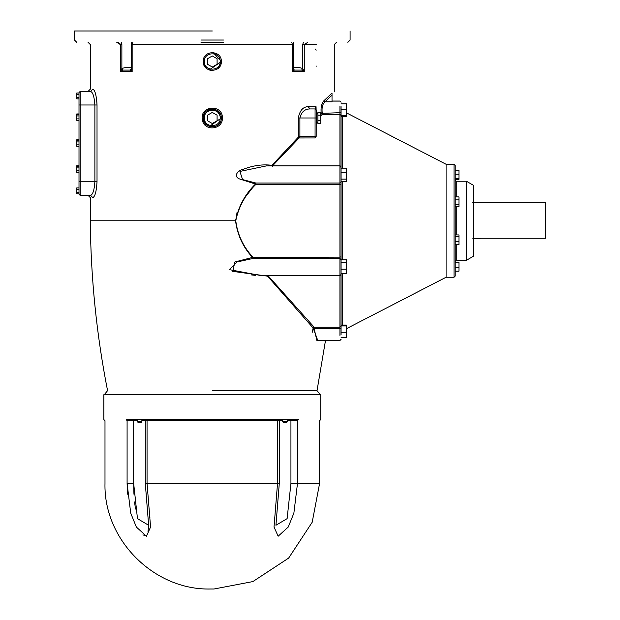 <?xml version="1.0" encoding="UTF-8"?>
<svg xmlns="http://www.w3.org/2000/svg" width="620" height="620" viewBox="0 0 620 620"><rect width="100%" height="100%" fill="white"/><g stroke="black" fill="none" stroke-linecap="round" stroke-linejoin="round"><path stroke-width="0.93" d="M141.871 420.693L277.528 420.693L277.528 483.383L274.017 527.054L278.155 536.215L288.23 527.054L293.872 513.159L297.499 483.383L319.602 483.383L319.602 420.693L320.734 419.57L320.734 394.715L103.858 394.715L103.858 419.57L104.989 420.693L104.989 483.383C103.532 539.818 154.163 590.457 210.599 589L213.985 589L252.867 581.583L288.664 558.07L312.185 522.265L319.602 483.383L319.602 455.716M137.78 421.484L138.252 421.484L137.353 421.825L138.19 422.39L137.78 421.825M138.252 421.484L138.655 422.39L141.306 422.39L141.871 421.825L138.252 421.825M140.531 422.39L138.19 422.39M286.308 421.484L283.146 421.825M286.781 421.484L286.378 422.39L284.022 422.39L286.673 422.39L287.238 421.825L287.238 419.57M282.72 419.57L282.72 421.825L283.286 422.39L285.897 422.39L286.308 421.825M147.994 531.728L148.645 525.287L137.47 518.638L133.657 483.383L133.657 420.693L127.092 420.693C98.084 420.693 98.084 420.693 127.092 420.693L126.193 419.57C96.883 419.57 96.883 419.57 126.193 419.57L298.39 419.57C327.709 419.57 327.709 419.57 298.39 419.57L297.499 420.693C326.507 420.693 326.507 420.693 297.499 420.693L297.499 483.383L290.935 483.383L287.114 518.638L275.939 525.264M127.511 494.179L127.092 483.383L133.657 483.538M133.657 483.546L133.951 494.249M134.563 501.975L135.486 509.051M149.211 511.872L149.916 517.778M146.917 536.176L142.918 534.866M127.092 420.693L127.092 483.383L130.719 513.159L136.361 527.054L146.429 536.215L150.567 527.054L147.056 483.383L145.289 483.383L148.645 525.287M455.15 180.102L456.274 181.234L466.442 181.234L466.442 260.299L466.442 181.234L473.223 185.186L473.223 256.347L473.223 185.186M455.15 165.416L455.15 276.117L455.15 165.416L454.018 164.285L446.113 164.285L446.113 277.241L446.113 164.285L346.425 112.84M341.062 269.204L346.425 269.204L346.425 273.374L341.062 273.374L341.062 274.079L341.062 181.738L346.425 181.738L346.425 179.11L341.062 179.11M341.062 172.321L346.425 172.321L346.425 179.11M339.93 106.121L339.93 257.145L341.062 256.796L341.062 115.382L346.425 115.576L346.425 116.475L341.062 116.475L341.062 168.16L346.425 168.16L346.425 172.321M341.062 262.415L346.425 262.415L346.425 269.204M245.597 196.703L255.479 184.047C245.071 194.231 238.429 206.468 235.554 220.767L235.554 220.767C237.321 234.825 242.963 247.047 252.495 257.432L339.93 257.145L339.93 258.494L341.062 259.796L346.425 259.796L346.425 262.415M341.062 337.714L346.425 337.714L346.425 332.281L341.062 332.281L341.062 325.95L346.425 325.95L346.425 332.281M341.062 274.079L341.062 325.058L346.425 325.058L346.425 325.95M320.734 115.886L322.214 114.382L339.93 114.382L341.062 115.382L341.062 109.252L346.425 109.252L346.425 115.576M341.062 103.819L346.425 103.819L346.425 109.252M455.15 271.204L458.963 271.204L458.963 267.321L455.15 267.321M455.15 262.803L458.963 262.803L458.963 267.321M455.15 262.167L458.963 262.167L458.963 262.803M455.15 244.637L458.963 244.637L458.963 241.653L455.15 241.653M455.15 236.809L458.963 236.809L458.963 241.653M455.15 234.934L458.963 234.934L458.963 236.809M455.15 206.592L458.963 206.592L458.963 204.724L455.15 204.724M455.15 199.873L458.963 199.873L458.963 204.724M455.15 196.897L458.963 196.897L458.963 199.873M455.15 178.731L458.963 178.731L458.963 179.366L455.15 179.366M455.15 174.212L458.963 174.212L458.963 178.731M455.15 170.329L458.963 170.329L458.963 174.212M472.657 202.701L545.515 202.701L545.515 238.258L481.128 238.258L472.657 238.832M320.734 113.871L321.207 113.375L322.214 114.382L322.214 113.018C321.633 107.772 322.54 104.028 324.934 101.796L332.026 95.178L332.026 93.023L323.904 100.758C321.532 103.269 320.633 107.477 321.207 113.375L341.062 112.662L341.062 106.625M341.062 166.346L339.93 165.827L272.513 165.827L272.513 166.377L271.963 165.308L272.513 165.827L299.127 137.95L299.902 136.385L298.313 137.183L271.963 165.308C262.423 164.106 252.673 165.517 242.715 169.547C237.476 170.291 232.95 176.979 240.095 179.133L255.479 184.047L255.874 183.032L242.575 179.591L239.909 171.43L266.352 165.912L339.93 165.912L341.062 167.447M341.062 326.143L341.062 275.187L339.93 275.706L339.93 327.151L341.062 326.143M341.062 334.909L341.062 328.871L339.93 328.515L339.93 335.412M316.185 136.385L316.216 110.066L315.084 108.942L309.961 108.942L308.187 106.679C303.056 106.733 299.762 110.5 298.313 117.978L298.313 137.183L299.111 137.966L315.084 137.95L316.185 136.385L315.084 136.385L315.084 137.95M250.999 274.877L255.587 275.381M332.026 95.178L332.026 101.796L324.934 101.796L323.904 100.758L332.026 93.023M312.255 332.281L313.139 328.011L317.758 340.419M324.818 340.915L325.329 341.473L326.376 340.419M267.522 276.148L313.139 328.011L314.123 327.151L268.042 275.706L267.522 276.148L268.042 275.156L268.042 275.706L339.93 275.706L339.93 258.494L252.875 258.494L252.495 257.432L234.895 261.966L232.74 271.382L267.522 276.148M217.093 120.745L217.093 115.204L212.296 112.429L207.491 115.204L207.491 120.745L212.296 123.519L217.093 120.745M207.491 58.73L207.491 64.271L212.296 67.038L217.093 64.271L217.093 58.73L212.296 55.955L207.491 58.73M317.905 123.519L317.905 112.429L320.734 112.429L320.734 123.519L317.905 123.519M317.905 120.745L320.734 120.745M317.905 115.204L320.734 115.204M317.905 113.46L316.216 113.46L316.045 106.679L315.084 108.942L315.084 136.385L299.902 136.385L299.902 117.978C301.382 111.995 304.738 108.981 309.961 108.942M96.712 99.696L97.022 104.989L94.883 104.989L94.883 181.792C94.294 190.108 92.853 194.626 90.551 195.347L80.135 195.347L79.004 194.223L79.004 92.558L80.135 91.434L90.551 91.434C92.853 92.155 94.294 96.674 94.883 104.989L79.004 104.989M97.022 181.792L97.022 104.989C96.441 95.286 95.023 90.016 92.767 89.172L90.551 91.434C87.211 91.434 87.211 91.434 90.551 91.434L80.135 91.434L80.135 181.792L97.022 181.792C96.441 191.495 95.023 196.765 92.767 197.609C89.481 197.609 89.481 197.609 92.767 197.609L90.551 195.347C87.211 195.347 87.211 195.347 90.551 195.347L80.135 195.347L80.135 181.792L79.004 181.792M79.004 167.904L76.748 167.904L76.748 165.749L79.004 165.749M79.004 170.841L76.748 170.841L76.748 167.904M79.004 172.306L76.748 172.306L76.748 170.841M79.004 166.439L76.748 166.439M79.004 115.94L76.748 115.94L76.748 113.948L79.004 113.948M79.004 118.87L76.748 118.87L76.748 115.94M79.004 120.342L76.748 120.342L76.748 118.87M79.004 114.468L76.748 114.468M79.004 189.364L76.748 189.364L76.748 187.899L79.004 187.899M79.004 192.301L76.748 192.301L76.748 189.364M79.004 193.766L76.748 193.766L76.748 192.301M79.004 139.771L76.748 139.771L76.748 140.446L79.004 140.446M79.004 93.016L76.748 93.016L76.748 94.48L79.004 94.48M79.004 97.418L76.748 97.418L76.748 94.48M79.004 98.882L76.748 98.882L76.748 97.418M79.004 141.918L76.748 141.918L76.748 140.446M79.004 144.847L76.748 144.847L76.748 141.918M79.004 146.32L76.748 146.32L76.748 144.847M315.487 109.011L315.084 108.942M298.344 137.167L299.127 137.95M332.026 96.309C335.04 90.396 335.04 90.396 332.026 96.309M261.245 275.621L229.478 269.661L236.887 262.012L252.875 258.494L252.875 257.145C243.249 246.838 237.545 234.717 235.771 220.767L237.088 212.102M222.363 117.978C222.921 103.85 199.694 105.609 202.329 119.49C203.492 131.611 223.014 130.138 222.363 117.978M316.216 66.015L316.123 66.456M315.262 49.034L316.216 50.143M223.588 42.292L200.996 42.292M122.923 70.076L121.876 68.495L120.311 71.664L122.923 70.076L130.223 70.076L131.386 68.495C130.564 66.782 127.394 66.782 121.876 68.495L121.876 44.555L121.202 42.292M130.223 70.076L132.153 71.664L131.386 68.495L131.386 44.555L132.153 44.555L132.835 42.292M116.769 42.292L120.311 44.555L120.311 71.664L132.153 71.664L132.153 44.555L292.431 44.555L292.431 71.664L294.368 70.076L293.198 68.495L292.431 71.664L304.273 71.664L302.707 68.495C297.197 66.782 294.027 66.782 293.198 68.495L293.183 42.292M131.409 42.292L131.386 44.555M294.368 70.076L301.669 70.076L302.707 68.495L302.707 44.555L304.273 44.555L307.815 42.292M301.669 70.076L304.273 71.664L304.273 44.555L316.216 44.555M291.757 42.292L292.431 44.555L293.198 44.555M303.382 42.292L302.707 44.555M120.117 43.896L118.017 42.501M212.296 31L74.485 31L212.296 31M213.172 52.506L221.332 61.496L209.242 70.006M206.522 68.456L204.298 65.704M203.685 64.248L203.267 61.837M203.259 61.496C202.763 73.152 221.828 73.152 221.332 61.496C221.828 49.848 202.763 49.848 203.259 61.496L203.275 60.962M209.684 109.322L207.506 110.314L216.674 110.073L221.332 117.978L209.343 126.519M203.476 115.994L204.678 113.111L203.376 116.498M203.259 117.978C202.763 129.626 221.828 129.626 221.332 117.978C221.828 106.322 202.763 106.322 203.259 117.978M341.062 339.365L339.93 340.496L316.859 340.419L314.123 328.515L313.139 328.011M235.771 220.767C238.669 206.607 245.373 194.478 255.874 184.388L255.479 184.047M287.238 421.825L286.781 421.825M137.353 420.693L133.657 420.693L134.4 419.57M275.939 525.287L279.295 483.383L147.056 483.383L147.056 420.693L146.374 419.57M282.72 420.693L277.528 420.693L278.217 419.57M287.238 420.693L290.935 420.693L290.183 419.57M290.935 483.383L290.935 420.693L297.499 420.693M127.092 483.383C98.084 483.383 98.084 483.383 127.092 483.383M473.223 256.347L466.442 260.299L456.274 260.299L456.274 244.637M456.274 234.934L456.274 206.592M456.274 196.897L456.274 181.234M454.018 164.285L454.018 277.241L454.018 164.285M342.287 325.058L342.287 273.374M342.287 259.796L342.287 181.738M342.287 168.16L342.287 116.475M341.062 102.16L339.93 101.029L341.062 102.238M341.062 184.729L255.874 184.388L255.874 183.032L339.93 183.032L341.062 182.024M339.93 327.151L339.93 328.515L314.123 328.515L314.123 327.151L339.93 327.151M212.296 390.67L317.022 390.67L212.296 390.67M235.554 220.767L90.303 220.767L90.303 197.609L88.04 195.347M316.216 117.978L298.313 117.978M316.045 106.679L308.187 106.679M120.311 44.555C81.065 44.555 81.065 44.555 120.311 44.555L121.876 44.555M92.767 89.172C89.481 89.172 89.481 89.172 92.767 89.172M223.495 40.036L201.089 40.036M204.383 61.496C203.949 51.305 220.635 51.305 220.201 61.496C220.635 71.695 203.949 71.695 204.383 61.496M204.383 117.978C203.949 107.779 220.635 107.779 220.201 117.978C220.635 128.169 203.949 128.169 204.383 117.978M141.871 419.57L141.871 421.825M137.353 419.57L137.353 421.825M145.289 483.383L145.289 420.693L144.158 419.57M279.302 483.383L279.302 420.693L280.426 419.57M456.274 260.299L455.15 261.431M346.425 328.693L446.113 277.241L454.018 277.241L455.15 276.117M261.229 275.621L339.93 275.621L341.062 274.49M339.93 340.419L341.062 339.287M339.93 101.107L332.026 101.107M339.93 101.029L332.026 101.029M320.346 394.715L317.022 390.67L325.329 341.473M104.245 394.715L107.57 390.67C96.534 334.575 90.776 277.938 90.303 220.767M317.905 122.497L316.216 122.497M316.123 109.624L316.216 110.066M334.288 91.876L334.288 44.555L336.544 42.292M88.04 42.292L90.303 44.555L90.303 89.172L88.04 91.434M350.099 31L350.099 40.036L347.843 42.292M74.485 31L74.485 40.036L76.748 42.292M221.332 61.496L217.915 68.572M212.389 70.533L209.211 69.99M206.6 68.51L204.158 65.433M203.585 63.899L203.476 63.48M221.294 117.133L221.309 118.552M220.526 121.714L219.666 123.202M218.876 124.171L216.915 125.744M215.52 126.418L210.165 126.759L205.685 124.14L203.275 118.544M213.954 109.097L215.543 109.546M217.054 110.298L219.17 112.112M219.798 112.941L220.774 114.855M339.93 340.496L326.446 340.496"/></g></svg>

